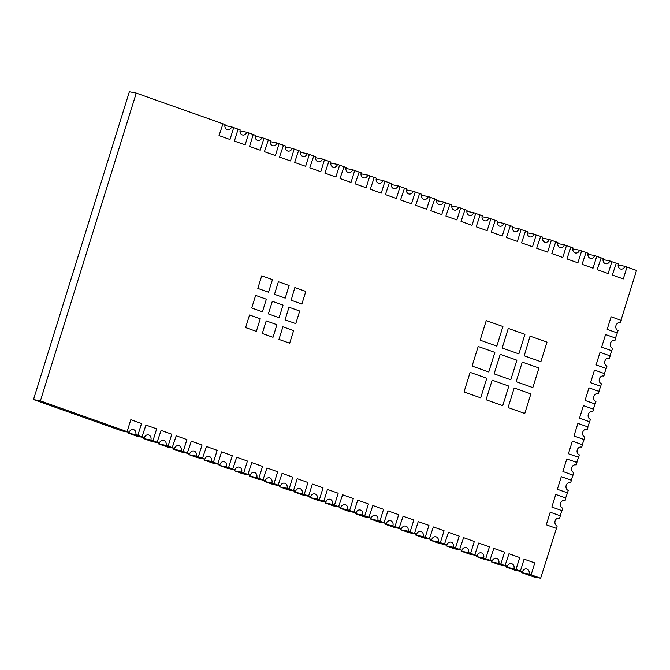 <?xml version="1.0" encoding="UTF-8"?>
<svg xmlns="http://www.w3.org/2000/svg" width="670" height="670" viewBox="0 0 670 670"><rect width="100%" height="100%" fill="white"/><g stroke="black" fill="none" stroke-linecap="round" stroke-linejoin="round"><path stroke-width="1" d="M40.384 400.903L128.707 432.209L121.814 430.869L33.5 399.563L40.384 400.903L136.253 93.113L222.976 123.816L219.015 135.658M135.75 434.663L137.836 435.408L141.537 423.515L130.817 419.713L127.116 431.606L129.201 432.343A4.037 3.467 -79 0 1 133.246 429.537A4.037 3.467 -79 0 1 135.75 434.663L128.347 433.222L135.734 434.704L128.841 433.356L136.94 436.229L143.824 437.569L134.854 435.483M142.241 436.966L144.326 437.703A4.037 3.467 -79 0 1 148.371 434.905A4.037 3.467 -79 0 1 150.876 440.031L152.961 440.768L156.663 428.875L145.943 425.073L141.981 436.915L143.824 437.569L137.836 435.408M150.876 440.031L143.472 438.582L150.859 440.064L143.975 438.724L152.073 441.589L158.958 442.937L149.98 440.852M157.366 442.326L159.452 443.071A4.037 3.467 -79 0 1 163.497 440.265A4.037 3.467 -79 0 1 166.001 445.391L168.086 446.128L171.788 434.235L161.068 430.433L157.107 442.275L158.958 442.937L152.961 440.768M166.001 445.391L158.597 443.95L165.984 445.424L159.1 444.084L167.198 446.957L174.083 448.297L165.105 446.212M172.492 447.694L174.577 448.431A4.037 3.467 -79 0 1 178.622 445.625A4.037 3.467 -79 0 1 181.126 450.751L183.212 451.488L186.913 439.595L176.193 435.802L172.232 447.644L174.083 448.297L168.086 446.128M181.126 450.751L173.723 449.31L181.109 450.784L174.225 449.444L182.324 452.317L189.208 453.657L180.23 451.572M187.617 453.054L189.702 453.791A4.037 3.467 -79 0 1 193.756 450.985A4.037 3.467 -79 0 1 196.251 456.111L198.337 456.856L202.047 444.964L191.327 441.161L187.357 453.004L189.208 453.657L183.212 451.488M196.251 456.111L188.856 454.67L196.235 456.153L189.35 454.804L197.449 457.677L204.333 459.017L195.355 456.932M202.75 458.414L204.827 459.151A4.037 3.467 -79 0 1 208.881 456.354A4.037 3.467 -79 0 1 211.385 461.479L213.462 462.216L217.172 450.324L206.452 446.522L202.491 458.364L204.333 459.017L198.337 456.856M213.462 462.216L204.476 460.164L211.368 461.513L219.467 464.385L212.574 463.037L206.067 460.776L203.982 460.03L211.385 461.479M226.51 466.839L228.596 467.576L232.297 455.684L221.577 451.881L217.876 463.774L219.961 464.519A4.037 3.467 -79 0 1 224.006 461.714A4.037 3.467 -79 0 1 226.51 466.839L219.107 465.399L226.494 466.873L219.601 465.533L227.7 468.405L234.584 469.745L225.606 467.66M233.001 469.142L235.086 469.879A4.037 3.467 -79 0 1 239.131 467.074A4.037 3.467 -79 0 1 241.635 472.199L243.721 472.936L247.423 461.044L236.703 457.25L232.741 469.092L234.584 469.745L228.596 467.576M241.635 472.199L234.232 470.759L241.619 472.233L234.726 470.893L242.833 473.765L249.709 475.105L240.739 473.02M248.126 474.502L250.212 475.239A4.037 3.467 -79 0 1 254.257 472.434A4.037 3.467 -79 0 1 256.761 477.559L258.846 478.305L262.548 466.412L251.828 462.61L247.867 474.452L249.709 475.105L243.721 472.936M256.761 477.559L249.357 476.119L256.744 477.593L249.86 476.253L257.958 479.125L264.843 480.465L255.865 478.38M263.251 479.862L265.337 480.599A4.037 3.467 -79 0 1 269.382 477.802A4.037 3.467 -79 0 1 271.886 482.928L273.971 483.665L277.673 471.772L266.953 467.97L262.992 479.812L264.843 480.465L258.846 478.305M271.886 482.928L264.483 481.479L271.869 482.961L264.985 481.613L273.084 484.485L279.968 485.825L270.99 483.748M310.713 496.688A4.037 3.467 -79 0 1 314.766 493.882A4.037 3.467 -79 0 1 317.27 499.008L319.347 499.753L323.057 487.861L312.337 484.058L308.635 495.951L310.713 496.688L301.232 494.51L310.218 496.554L303.334 495.214L295.236 492.341L304.222 494.385L307.932 482.492L297.212 478.698L293.502 490.591L295.587 491.328L288.184 489.887L295.093 491.194L288.209 489.854L280.11 486.981L289.097 489.025L292.798 477.132L282.087 473.33L278.117 485.172L279.968 485.825L273.971 483.665M293.502 490.591L286.995 488.321L279.616 486.847L289.097 489.025M308.635 495.951L302.12 493.681L294.741 492.207L304.222 494.385M317.27 499.008L309.867 497.567L317.253 499.041L310.361 497.701L318.459 500.574L325.846 502.048L318.443 500.607L325.352 501.914L319.347 499.753M325.846 502.048A4.037 3.467 -79 0 1 329.891 499.251A4.037 3.467 -79 0 1 332.395 504.376L324.992 502.927L332.379 504.409L325.486 503.061L333.585 505.934L340.469 507.274L331.491 505.197M338.886 506.671L340.971 507.416A4.037 3.467 -79 0 1 345.017 504.611A4.037 3.467 -79 0 1 347.521 509.736L349.606 510.473L353.308 498.581L342.588 494.778L338.626 506.62L340.469 507.274L332.379 504.409L334.481 505.113L338.183 493.22L327.203 489.368M349.606 510.473L340.611 508.43L347.504 509.769L355.603 512.642L348.718 511.294L342.203 509.032L340.117 508.296L347.521 509.736M362.646 515.096L364.731 515.833L368.433 503.941L357.713 500.147L354.011 512.039L356.097 512.776A4.037 3.467 -79 0 1 360.142 509.97A4.037 3.467 -79 0 1 362.646 515.096L355.242 513.656L362.629 515.13L355.745 513.789L363.844 516.662L370.728 518.002L361.75 515.917M369.137 517.399L371.222 518.136A4.037 3.467 -79 0 1 375.267 515.331A4.037 3.467 -79 0 1 377.771 520.456L379.857 521.193L383.558 509.309L372.838 505.507L368.877 517.349L370.728 518.002L364.731 515.833M377.771 520.456L370.368 519.016L377.754 520.49L370.87 519.149L378.969 522.022L385.853 523.362L376.875 521.277M384.262 522.759L386.347 523.496A4.037 3.467 -79 0 1 390.392 520.699A4.037 3.467 -79 0 1 392.896 525.824L394.982 526.561L398.684 514.669L387.972 510.867L384.002 522.709L385.853 523.362L379.857 521.193M392.896 525.824L385.501 524.375L392.88 525.858L385.995 524.51L394.094 527.382L400.978 528.722L394.069 527.416L401.472 528.856A4.037 3.467 -79 0 1 405.526 526.059A4.037 3.467 -79 0 1 408.022 531.184L401.121 529.878L408.013 531.218L416.112 534.091L409.219 532.742L400.627 529.744L408.022 531.184M410.107 531.921L413.817 520.029L403.097 516.227L399.127 528.069L400.978 528.722L394.982 526.561M423.155 536.544L425.241 537.281L428.942 525.389L418.222 521.595L414.521 533.479L416.598 534.225A4.037 3.467 -79 0 1 420.651 531.419A4.037 3.467 -79 0 1 423.155 536.544L415.752 535.104L423.139 536.578L416.246 535.238L424.345 538.111L431.229 539.451L422.251 537.365M429.646 538.847L431.731 539.585A4.037 3.467 -79 0 1 435.776 536.779A4.037 3.467 -79 0 1 438.281 541.904L440.366 542.641L444.068 530.757L433.348 526.955L429.386 538.797L431.229 539.451L425.241 537.281M438.281 541.904L430.877 540.464L438.264 541.938L431.371 540.598L439.47 543.471L446.354 544.811L437.376 542.725M444.771 544.207L446.856 544.944A4.037 3.467 -79 0 1 450.902 542.147A4.037 3.467 -79 0 1 453.406 547.264L455.491 548.01L459.193 536.117L448.473 532.315L444.512 544.157L446.354 544.811L440.366 542.641M453.406 547.264L446.002 545.824L453.389 547.306L446.505 545.958L454.603 548.831L461.488 550.17L452.51 548.094M459.896 549.568L461.982 550.305A4.037 3.467 -79 0 1 466.027 547.507A4.037 3.467 -79 0 1 468.531 552.633L470.616 553.37L474.318 541.477L463.598 537.675L459.637 549.517L461.488 550.17L455.491 548.01M468.531 552.633L461.128 551.184L468.514 552.666L461.63 551.326L469.729 554.191L476.613 555.539L467.635 553.454M475.022 554.928L477.107 555.673A4.037 3.467 -79 0 1 481.152 552.867A4.037 3.467 -79 0 1 483.656 557.993L485.742 558.73L489.443 546.837L478.723 543.043L474.762 554.877L476.613 555.539L470.616 553.37M483.656 557.993L476.253 556.552L483.64 558.026L476.755 556.686L484.854 559.559L491.738 560.899L482.76 558.813M490.147 560.296L492.232 561.033A4.037 3.467 -79 0 1 496.286 558.227A4.037 3.467 -79 0 1 498.781 563.353L500.867 564.09L504.577 552.197L493.857 548.403L489.887 560.246L491.738 560.899L485.742 558.73M498.781 563.353L491.386 561.912L498.765 563.386L491.881 562.046L499.979 564.919L506.863 566.259L497.885 564.173M505.272 565.656L507.357 566.393A4.037 3.467 -79 0 1 511.411 563.596A4.037 3.467 -79 0 1 513.915 568.713L515.992 569.458L519.702 557.566L508.982 553.763L505.021 565.606L506.863 566.259L500.867 564.09M513.915 568.713L506.512 567.272L513.898 568.755L507.006 567.406L515.104 570.279L522.483 571.753L513.011 569.534M515.992 569.458L521.997 571.619L513.002 569.575M556.427 528.404L557.189 525.958A4.037 3.467 -79 0 1 555.036 521.193A4.037 3.467 -79 0 1 559.157 518.144A4.037 3.467 -79 0 1 559.584 518.262L560.346 515.808L550.221 512.223L546.301 524.811L556.427 528.404L540.631 578.227L529.024 574.115L522.131 572.775L531.126 574.818L534.827 562.926L523.848 559.073M522.483 571.753A4.037 3.467 -79 0 1 526.536 568.956A4.037 3.467 -79 0 1 529.04 574.081L521.637 572.632L533.747 576.887L540.631 578.227M561.954 510.632L562.716 508.187A4.037 3.467 -79 0 1 560.572 503.43A4.037 3.467 -79 0 1 564.693 500.373A4.037 3.467 -79 0 1 565.12 500.49L565.882 498.044L555.757 494.452L551.837 507.048L561.954 510.632L560.103 515.724M567.49 492.869L568.252 490.423A4.037 3.467 -79 0 1 566.108 485.658A4.037 3.467 -79 0 1 570.229 482.609A4.037 3.467 -79 0 1 570.647 482.727L571.409 480.273L561.293 476.688L557.365 489.276L567.49 492.869L565.639 497.961M573.026 475.097L573.788 472.651A4.037 3.467 -79 0 1 571.644 467.886A4.037 3.467 -79 0 1 575.756 464.838A4.037 3.467 -79 0 1 576.183 464.955L576.945 462.509L566.82 458.917L562.9 471.512L573.026 475.097L571.167 480.189M578.562 457.334L579.324 454.88A4.037 3.467 -79 0 1 577.172 450.123A4.037 3.467 -79 0 1 581.292 447.074A4.037 3.467 -79 0 1 581.719 447.192L582.481 444.738L572.356 441.153L568.436 453.741L578.562 457.334L576.702 462.426M584.098 439.562L584.86 437.116A4.037 3.467 -79 0 1 582.707 432.351A4.037 3.467 -79 0 1 586.828 429.303A4.037 3.467 -79 0 1 587.255 429.42L588.017 426.974L577.892 423.381L573.972 435.977L584.098 439.562L582.238 444.654M617.296 332.957L618.058 330.511A4.037 3.467 -79 0 1 615.914 325.746A4.037 3.467 -79 0 1 620.035 322.697A4.037 3.467 -79 0 1 620.454 322.814L621.224 320.369L611.099 316.776L607.171 329.364L617.296 332.957L615.445 338.048M611.76 350.728L612.531 348.274A4.037 3.467 -79 0 1 610.378 343.517A4.037 3.467 -79 0 1 614.499 340.469A4.037 3.467 -79 0 1 614.926 340.578L615.688 338.132L605.563 334.548L601.643 347.135L611.76 350.728L609.909 355.812M606.233 368.492L606.995 366.046A4.037 3.467 -79 0 1 604.843 361.281A4.037 3.467 -79 0 1 608.963 358.232A4.037 3.467 -79 0 1 609.39 358.349L610.152 355.904L600.027 352.311L596.107 364.907L606.233 368.492L604.374 373.584M600.697 386.263L601.459 383.81A4.037 3.467 -79 0 1 599.315 379.053A4.037 3.467 -79 0 1 603.427 376.004A4.037 3.467 -79 0 1 603.854 376.113L604.616 373.667L594.491 370.083L590.572 382.671L600.697 386.263L598.838 391.347M595.161 404.027L595.923 401.581A4.037 3.467 -79 0 1 593.779 396.816A4.037 3.467 -79 0 1 597.891 393.767A4.037 3.467 -79 0 1 598.318 393.885L599.081 391.439L588.964 387.846L585.036 400.442L595.161 404.027L593.31 409.119M589.625 421.798L590.387 419.345A4.037 3.467 -79 0 1 588.243 414.588A4.037 3.467 -79 0 1 592.364 411.539A4.037 3.467 -79 0 1 592.791 411.656L593.553 409.203L583.428 405.618L579.5 418.206L589.625 421.798L587.774 426.882M460.583 208.085L465.005 209.609L461.044 221.452M445.458 202.717L449.88 204.241L445.91 216.083M430.333 197.357L434.755 198.881L430.785 210.723M415.207 191.997L419.621 193.521L415.66 205.363M400.082 186.637L404.496 188.161L400.534 200.003M384.957 181.268L389.371 182.793L385.409 194.635M369.823 175.909L374.245 177.433L370.284 189.275M354.698 170.548L359.12 172.073L355.159 183.915M279.072 143.74L283.485 145.264L279.524 157.107M263.955 138.338L261.87 137.601A4.037 3.467 -79 0 1 257.824 140.398A4.037 3.467 -79 0 1 255.32 135.281L253.235 134.536L249.533 146.429L260.245 150.231L263.955 138.338L268.36 139.904L264.399 151.738M248.83 132.978L246.744 132.241A4.037 3.467 -79 0 1 242.691 135.038A4.037 3.467 -79 0 1 240.195 129.913L238.11 129.176L234.399 141.069L245.12 144.871L248.83 132.978L253.235 134.536M294.197 149.1L298.611 150.624L294.649 162.467M309.322 154.46L313.736 155.984L309.774 167.827M324.447 159.82L328.87 161.344L324.9 173.187M339.573 165.189L343.995 166.713L340.025 178.555M475.708 213.445L480.13 214.97L476.169 226.812M490.842 218.805L495.256 220.329L491.294 232.172M505.967 224.165L510.381 225.69L506.419 237.532M521.093 229.525L525.506 231.058L521.545 242.9M536.218 234.894L540.64 236.418L536.67 248.26M551.343 240.254L555.765 241.778L551.804 253.62M552.055 253.67L562.775 257.473L566.485 245.58L570.89 247.138L566.929 258.98M567.188 259.03L577.909 262.833L581.61 250.94L586.016 252.506L582.054 264.34M596.727 256.342L601.141 257.866L597.179 269.709M611.852 261.702L616.266 263.226L612.305 275.069M626.978 267.062L636.5 270.437L620.973 320.277M219.274 135.708L229.994 139.502L233.696 127.618L238.11 129.176M33.5 399.563L129.369 91.773L136.253 93.113M233.696 127.618L231.619 126.873A4.037 3.467 -79 0 1 227.566 129.679A4.037 3.467 -79 0 1 225.061 124.553L222.976 123.816M231.619 126.873L224.869 125.558M129.201 432.343L121.798 430.902L119.712 430.165L127.116 431.606M128.54 432.217A4.037 3.467 -79 0 1 128.347 433.222M620.454 322.814L619.591 322.647M144.326 437.703L134.838 435.525M143.673 437.577A4.037 3.467 -79 0 1 143.472 438.582M159.452 443.071L149.963 440.885M158.798 442.937A4.037 3.467 -79 0 1 158.597 443.95M174.577 448.431L165.088 446.245M173.924 448.305A4.037 3.467 -79 0 1 173.723 449.31M189.702 453.791L180.222 451.614M189.049 453.665A4.037 3.467 -79 0 1 188.856 454.67M204.827 459.151L195.347 456.974M204.174 459.025A4.037 3.467 -79 0 1 203.982 460.03M219.961 464.519L212.558 463.07L217.876 463.774M210.472 462.333L212.558 463.07L210.481 462.3M219.299 464.385A4.037 3.467 -79 0 1 219.107 465.399M235.086 469.879L225.597 467.694M234.433 469.754A4.037 3.467 -79 0 1 234.232 470.759M250.212 475.239L240.723 473.062M249.558 475.114A4.037 3.467 -79 0 1 249.357 476.119M265.337 480.599L255.848 478.422M264.684 480.474A4.037 3.467 -79 0 1 264.483 481.479M278.377 485.222L270.973 483.782M279.809 485.834A4.037 3.467 -79 0 1 279.616 486.847M280.462 485.968A4.037 3.467 -79 0 1 284.507 483.162A4.037 3.467 -79 0 1 287.011 488.288M294.934 491.202A4.037 3.467 -79 0 1 294.741 492.207M295.587 491.328A4.037 3.467 -79 0 1 299.641 488.522A4.037 3.467 -79 0 1 302.137 493.648M310.059 496.562A4.037 3.467 -79 0 1 309.867 497.567M332.395 504.376L334.481 505.113M325.185 501.922A4.037 3.467 -79 0 1 324.992 502.927M327.463 489.418L323.761 501.311M340.971 507.416L331.483 505.23M340.318 507.282A4.037 3.467 -79 0 1 340.117 508.296M356.097 512.776L348.693 511.336L346.608 510.59L354.011 512.039M355.443 512.65A4.037 3.467 -79 0 1 355.242 513.656M371.222 518.136L361.733 515.959M370.569 518.01A4.037 3.467 -79 0 1 370.368 519.016M386.347 523.496L376.858 521.319M385.694 523.37A4.037 3.467 -79 0 1 385.501 524.375M399.387 528.119L401.472 528.856M400.819 528.731A4.037 3.467 -79 0 1 400.627 529.744M416.598 534.225L407.117 532.039L414.521 533.479M415.944 534.091A4.037 3.467 -79 0 1 415.752 535.104M431.731 539.585L422.242 537.407M431.07 539.459A4.037 3.467 -79 0 1 430.877 540.464M446.856 544.944L437.368 542.767M446.203 544.819A4.037 3.467 -79 0 1 446.002 545.824M461.982 550.305L452.493 548.127M461.329 550.179A4.037 3.467 -79 0 1 461.128 551.184M477.107 555.673L467.618 553.487M476.454 555.539A4.037 3.467 -79 0 1 476.253 556.552M492.232 561.033L482.743 558.847M491.579 560.907A4.037 3.467 -79 0 1 491.386 561.912M507.357 566.393L497.877 564.215M506.704 566.267A4.037 3.467 -79 0 1 506.512 567.272M529.04 574.081L531.126 574.818M521.83 571.627A4.037 3.467 -79 0 1 521.637 572.632M524.107 559.123L520.406 571.016M246.744 132.241L239.994 130.926M261.87 137.601L255.119 136.286M264.658 151.788L275.378 155.591L279.08 143.698L276.995 142.961A4.037 3.467 -79 0 1 272.95 145.767A4.037 3.467 -79 0 1 270.446 140.641L268.36 139.904M276.995 142.961L270.245 141.646M279.784 157.157L290.504 160.951L294.205 149.058L292.12 148.321A4.037 3.467 -79 0 1 288.075 151.127A4.037 3.467 -79 0 1 285.571 146.001L283.485 145.264M292.12 148.321L285.378 147.006M294.909 162.517L305.629 166.319L309.331 154.427L307.245 153.69A4.037 3.467 -79 0 1 303.2 156.487A4.037 3.467 -79 0 1 300.696 151.361L298.611 150.624M307.245 153.69L300.503 152.375M310.034 167.877L320.754 171.679L324.456 159.787L322.371 159.05A4.037 3.467 -79 0 1 318.325 161.847A4.037 3.467 -79 0 1 315.821 156.721L313.736 155.984M322.371 159.05L315.629 157.735M325.159 173.237L335.879 177.039L339.581 165.147L337.504 164.41A4.037 3.467 -79 0 1 333.451 167.215A4.037 3.467 -79 0 1 330.947 162.09L328.87 161.344M337.504 164.41L330.754 163.095M340.285 178.605L351.005 182.399L354.715 170.507L352.629 169.77A4.037 3.467 -79 0 1 348.576 172.575A4.037 3.467 -79 0 1 346.08 167.45L343.995 166.713M352.629 169.77L345.879 168.455M355.418 183.965L366.13 187.767L369.84 175.875L367.755 175.13A4.037 3.467 -79 0 1 363.709 177.935A4.037 3.467 -79 0 1 361.205 172.81L359.12 172.073M367.755 175.13L361.004 173.815M370.543 189.325L381.264 193.127L384.965 181.235L382.88 180.498A4.037 3.467 -79 0 1 378.835 183.295A4.037 3.467 -79 0 1 376.331 178.17L374.245 177.433M382.88 180.498L376.13 179.183M385.669 194.685L396.389 198.488L400.091 186.595L398.005 185.858A4.037 3.467 -79 0 1 393.96 188.664A4.037 3.467 -79 0 1 391.456 183.538L389.371 182.793M398.005 185.858L391.263 184.543M400.794 200.054L411.514 203.847L415.216 191.955L413.13 191.218A4.037 3.467 -79 0 1 409.085 194.024A4.037 3.467 -79 0 1 406.581 188.898L404.496 188.161M413.13 191.218L406.389 189.903M415.919 205.414L426.639 209.216L430.341 197.323L428.256 196.578A4.037 3.467 -79 0 1 424.21 199.384A4.037 3.467 -79 0 1 421.706 194.258L419.621 193.521M428.256 196.578L421.514 195.263M431.044 210.774L441.765 214.576L445.466 202.683L443.389 201.946A4.037 3.467 -79 0 1 439.336 204.744A4.037 3.467 -79 0 1 436.832 199.618L434.755 198.881M443.389 201.946L436.639 200.632M446.17 216.134L456.89 219.936L460.6 208.043L458.515 207.306A4.037 3.467 -79 0 1 454.461 210.112A4.037 3.467 -79 0 1 451.965 204.987L449.88 204.241M458.515 207.306L451.764 205.992M461.303 221.502L472.023 225.296L475.725 213.403L473.64 212.666A4.037 3.467 -79 0 1 469.595 215.472A4.037 3.467 -79 0 1 467.091 210.346L465.005 209.609M473.64 212.666L466.89 211.352M476.429 226.862L487.149 230.664L490.85 218.772L488.765 218.026A4.037 3.467 -79 0 1 484.72 220.832A4.037 3.467 -79 0 1 482.216 215.707L480.13 214.97M488.765 218.026L482.015 216.712M491.554 232.222L502.274 236.024L505.976 224.132L503.89 223.395A4.037 3.467 -79 0 1 499.845 226.192A4.037 3.467 -79 0 1 497.341 221.066L495.256 220.329M503.89 223.395L497.148 222.08M506.679 237.582L517.399 241.384L521.101 229.492L519.016 228.755A4.037 3.467 -79 0 1 514.97 231.56A4.037 3.467 -79 0 1 512.466 226.435L510.381 225.69M519.016 228.755L512.274 227.44M521.804 242.95L532.524 246.744L536.226 234.852L534.141 234.115A4.037 3.467 -79 0 1 530.096 236.92A4.037 3.467 -79 0 1 527.591 231.795L525.506 231.058M534.141 234.115L527.399 232.8M536.93 248.31L547.65 252.113L551.36 240.22L549.274 239.475A4.037 3.467 -79 0 1 545.221 242.28A4.037 3.467 -79 0 1 542.717 237.155L540.64 236.418M549.274 239.475L542.524 238.16M566.485 245.58L564.4 244.843A4.037 3.467 -79 0 1 560.346 247.64A4.037 3.467 -79 0 1 557.85 242.515L555.765 241.778M564.4 244.843L557.649 243.528M581.61 250.94L579.525 250.203A4.037 3.467 -79 0 1 575.48 253A4.037 3.467 -79 0 1 572.976 247.883L570.89 247.138M579.525 250.203L572.775 248.888M582.314 264.399L593.034 268.193L596.736 256.3L594.65 255.563A4.037 3.467 -79 0 1 590.605 258.369A4.037 3.467 -79 0 1 588.101 253.243L586.016 252.506M594.65 255.563L587.9 254.248M597.439 269.759L608.159 273.553L611.861 261.668L609.775 260.923A4.037 3.467 -79 0 1 605.73 263.729A4.037 3.467 -79 0 1 603.226 258.603L601.141 257.866M609.775 260.923L603.034 259.608M612.564 275.119L623.284 278.921L626.986 267.029L624.901 266.291A4.037 3.467 -79 0 1 620.856 269.089A4.037 3.467 -79 0 1 618.351 263.963L616.266 263.226M624.901 266.291L618.159 264.977M614.926 340.578L614.055 340.41M609.39 358.349L608.528 358.182M603.854 376.113L602.992 375.945M598.318 393.885L597.456 393.717M592.791 411.656L591.92 411.481M587.255 429.42L586.392 429.252M581.719 447.192L580.856 447.024M576.183 464.955L575.321 464.787M570.647 482.727L569.785 482.559M565.12 500.49L564.249 500.322M559.584 518.262L558.721 518.094M295.085 287.639L305.805 291.433L301.885 304.029L291.165 300.227L294.825 287.589M299.708 311.022L295.78 323.618L285.06 319.816L288.988 307.22L299.708 311.022M293.602 330.611L289.683 343.199L278.963 339.405L282.882 326.809L293.602 330.611M283.033 305.11L279.105 317.706L268.385 313.903L272.313 301.316L283.033 305.11M276.928 324.699L273.008 337.295L262.288 333.493L266.208 320.897L276.928 324.699M266.359 299.205L262.431 311.793L251.711 307.991L255.639 295.403L266.359 299.205M260.253 318.786L256.334 331.382L245.614 327.58L249.533 314.992L260.253 318.786M289.13 285.529L285.211 298.116L274.491 294.314L278.41 281.727L289.13 285.529M272.456 279.616L268.536 292.204L257.816 288.41L261.736 275.814L272.456 279.616M530.313 336.223L546.988 342.135L540.891 361.716L524.216 355.812L530.054 336.173M538.931 368.014L532.826 387.603L516.151 381.691L522.257 362.102L538.931 368.014M530.866 393.901L524.769 413.482L508.094 407.569L514.192 387.989L530.866 393.901M516.897 360.2L510.791 379.79L494.117 373.877L500.222 354.296L516.897 360.2M508.831 386.088L502.734 405.677L486.06 399.764L492.157 380.175L508.831 386.088M494.862 352.395L488.757 371.984L472.082 366.071L478.187 346.482L494.862 352.395M486.797 378.274L480.7 397.863L464.025 391.95L470.122 372.369L486.797 378.274M524.953 334.322L518.856 353.911L502.182 347.998L508.279 328.409L524.953 334.322M502.919 326.508L496.822 346.097L480.147 340.184L486.244 320.603L502.919 326.508"/></g></svg>
